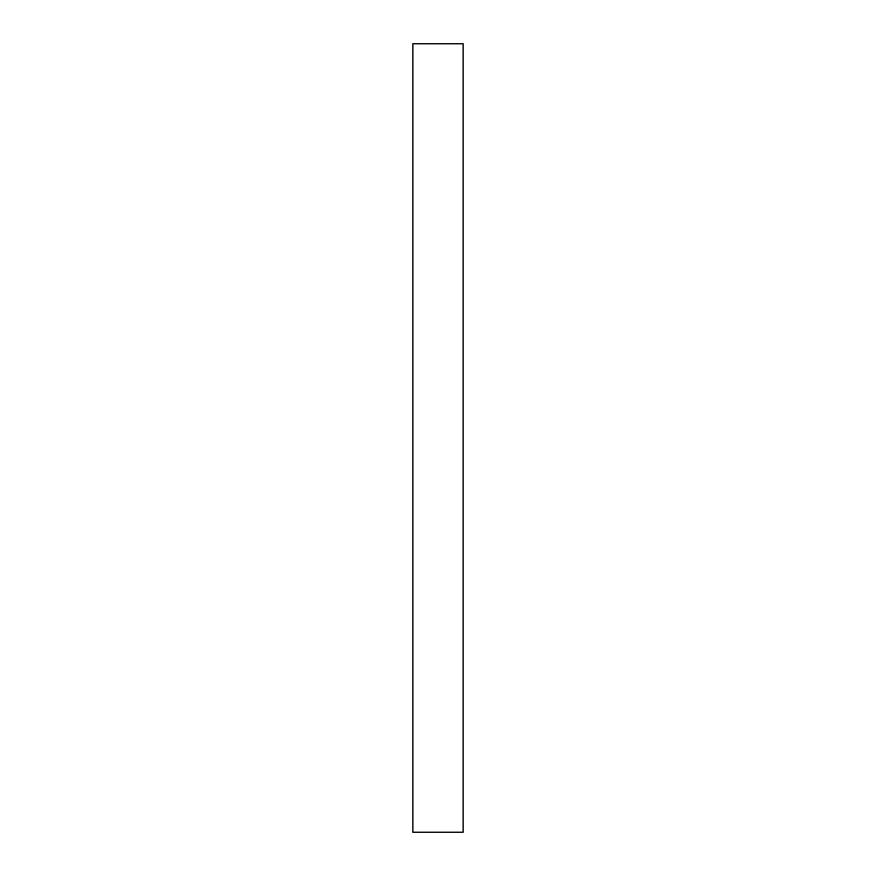 <?xml version="1.0" encoding="UTF-8"?>
<svg xmlns="http://www.w3.org/2000/svg" width="876" height="876" viewBox="0 0 876 876"><rect width="100%" height="100%" fill="white"/><g stroke="black" fill="none" stroke-linecap="round" stroke-linejoin="round"><path stroke-width="1.31" d="M463.097 832.2L412.903 832.2L463.097 832.2L463.097 43.8L412.903 43.8L463.097 43.8L463.097 832.2M412.903 43.8L412.903 832.2L412.903 43.8"/></g></svg>
